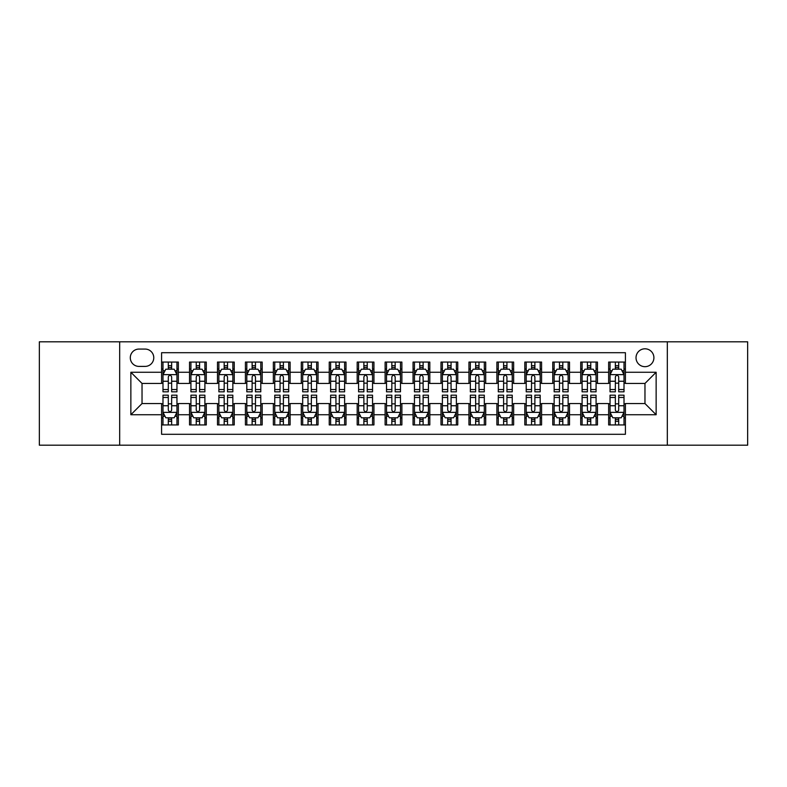 <?xml version="1.0" encoding="UTF-8"?>
<svg xmlns="http://www.w3.org/2000/svg" width="787" height="787" viewBox="0 0 787 787"><rect width="100%" height="100%" fill="white"/><g stroke="black" fill="none" stroke-linecap="round" stroke-linejoin="round"><path stroke-width="1.18" d="M644.966 348.798A8.942 8.942 0 0 0 636.024 357.731A8.942 8.942 0 0 0 644.966 366.673A8.942 8.942 0 0 0 653.908 357.731A8.942 8.942 0 0 0 644.966 348.798M667.317 445.186L747.65 445.186L747.65 341.814L667.317 341.814L667.317 445.186L119.683 445.186L119.683 341.814L39.35 341.814L39.35 445.186L119.683 445.186M625.409 362.069L608.646 362.069L608.646 372.261L597.471 372.261L597.471 383.446L608.646 383.446L608.646 372.261M597.471 372.261L597.471 362.069L580.708 362.069L580.708 372.261L569.522 372.261L569.522 383.446L580.708 383.446L580.708 372.261M569.522 372.261L569.522 362.069L552.759 362.069L552.759 372.261L541.584 372.261L541.584 383.446L552.759 383.446L552.759 372.261M541.584 372.261L541.584 362.069L524.821 362.069L524.821 372.261L513.645 372.261L513.645 383.446L524.821 383.446L524.821 372.261M513.645 372.261L513.645 362.069L496.882 362.069L496.882 372.261L485.707 372.261L485.707 383.446L496.882 383.446L496.882 372.261M485.707 372.261L485.707 362.069L468.944 362.069L468.944 372.261L457.768 372.261L457.768 383.446L468.944 383.446L468.944 372.261M457.768 372.261L457.768 362.069L440.995 362.069L440.995 372.261L429.82 372.261L429.82 383.446L440.995 383.446L440.995 372.261M429.82 372.261L429.82 362.069L413.057 362.069L413.057 372.261L401.882 372.261L401.882 383.446L413.057 383.446L413.057 372.261M401.882 372.261L401.882 362.069L385.118 362.069L385.118 372.261L373.943 372.261L373.943 383.446L385.118 383.446L385.118 372.261M373.943 372.261L373.943 362.069L357.18 362.069L357.18 372.261L346.005 372.261L346.005 383.446L357.18 383.446L357.18 372.261M346.005 372.261L346.005 362.069L329.232 362.069L329.232 372.261L318.056 372.261L318.056 383.446L329.232 383.446L329.232 372.261M318.056 372.261L318.056 362.069L301.293 362.069L301.293 372.261L290.118 372.261L290.118 383.446L301.293 383.446L301.293 372.261M290.118 372.261L290.118 362.069L273.355 362.069L273.355 372.261L262.179 372.261L262.179 383.446L273.355 383.446L273.355 372.261M262.179 372.261L262.179 362.069L245.416 362.069L245.416 372.261L234.241 372.261L234.241 383.446L245.416 383.446L245.416 372.261M234.241 372.261L234.241 362.069L217.478 362.069L217.478 372.261L206.292 372.261L206.292 383.446L217.478 383.446L217.478 372.261M206.292 372.261L206.292 362.069L189.529 362.069L189.529 383.446L178.354 383.446L178.354 362.069L161.591 362.069M161.591 424.931L178.354 424.931L178.354 403.554L189.529 403.554L189.529 424.931L206.292 424.931L206.292 403.554L217.478 403.554L217.478 414.739L206.292 414.739M217.478 414.739L217.478 424.931L234.241 424.931L234.241 403.554L245.416 403.554L245.416 414.739L234.241 414.739M245.416 414.739L245.416 424.931L262.179 424.931L262.179 403.554L273.355 403.554L273.355 414.739L262.179 414.739M273.355 414.739L273.355 424.931L290.118 424.931L290.118 403.554L301.293 403.554L301.293 414.739L290.118 414.739M301.293 414.739L301.293 424.931L318.056 424.931L318.056 403.554L329.232 403.554L329.232 414.739L318.056 414.739M329.232 414.739L329.232 424.931L346.005 424.931L346.005 403.554L357.18 403.554L357.18 414.739L346.005 414.739M357.18 414.739L357.18 424.931L373.943 424.931L373.943 403.554L385.118 403.554L385.118 414.739L373.943 414.739M385.118 414.739L385.118 424.931L401.882 424.931L401.882 403.554L413.057 403.554L413.057 414.739L401.882 414.739M413.057 414.739L413.057 424.931L429.82 424.931L429.82 403.554L440.995 403.554L440.995 414.739L429.82 414.739M440.995 414.739L440.995 424.931L457.768 424.931L457.768 403.554L468.944 403.554L468.944 414.739L457.768 414.739M468.944 414.739L468.944 424.931L485.707 424.931L485.707 403.554L496.882 403.554L496.882 414.739L485.707 414.739M496.882 414.739L496.882 424.931L513.645 424.931L513.645 403.554L524.821 403.554L524.821 414.739L513.645 414.739M524.821 414.739L524.821 424.931L541.584 424.931L541.584 403.554L552.759 403.554L552.759 414.739L541.584 414.739M552.759 414.739L552.759 424.931L569.522 424.931L569.522 403.554L580.708 403.554L580.708 414.739L569.522 414.739M580.708 414.739L580.708 424.931L597.471 424.931L597.471 403.554L608.646 403.554L608.646 414.739L597.471 414.739M138.955 366.398L145.103 366.398A8.657 8.657 0 0 0 153.77 357.731A8.657 8.657 0 0 0 145.103 349.074L138.955 349.074A8.657 8.657 0 0 0 130.298 357.731A8.657 8.657 0 0 0 138.955 366.398M667.317 341.814L119.683 341.814M625.409 372.261L625.409 352.704L161.591 352.704L161.591 383.446L142.034 383.446L142.034 403.554L161.591 403.554L161.591 434.296L625.409 434.296L625.409 403.554L644.966 403.554L644.966 383.446L625.409 383.446L625.409 372.261L656.142 372.261L656.142 414.739L625.409 414.739M161.591 414.739L130.858 414.739L130.858 372.261L161.591 372.261M608.646 414.739L608.646 424.931L625.409 424.931M161.591 369.054L162.988 369.054M168.3 369.054L171.655 369.054M176.957 369.054L178.354 369.054M161.591 383.161L162.988 383.161M168.3 383.161L171.655 383.161M176.957 383.161L178.354 383.161M161.591 403.839L162.988 403.839M168.3 403.839L171.655 403.839M176.957 403.839L178.354 403.839M161.591 417.946L162.988 417.946M168.3 417.946L171.655 417.946M176.957 417.946L178.354 417.946M189.529 383.161L190.926 383.161M196.238 383.161L199.593 383.161M204.895 383.161L206.292 383.161M189.529 369.054L190.926 369.054M196.238 369.054L199.593 369.054M204.895 369.054L206.292 369.054M189.529 403.839L190.926 403.839M196.238 403.839L199.593 403.839M204.895 403.839L206.292 403.839M189.529 417.946L190.926 417.946M196.238 417.946L199.593 417.946M204.895 417.946L206.292 417.946M217.478 403.839L218.875 403.839M224.177 403.839L227.532 403.839M232.844 403.839L234.241 403.839M217.478 417.946L218.875 417.946M224.177 417.946L227.532 417.946M232.844 417.946L234.241 417.946M217.478 369.054L218.875 369.054M224.177 369.054L227.532 369.054M232.844 369.054L234.241 369.054M217.478 383.161L218.875 383.161M224.177 383.161L227.532 383.161M232.844 383.161L234.241 383.161M245.416 403.839L246.813 403.839M252.115 403.839L255.47 403.839M260.782 403.839L262.179 403.839M245.416 417.946L246.813 417.946M252.115 417.946L255.47 417.946M260.782 417.946L262.179 417.946M245.416 369.054L246.813 369.054M252.115 369.054L255.47 369.054M260.782 369.054L262.179 369.054M245.416 383.161L246.813 383.161M252.115 383.161L255.47 383.161M260.782 383.161L262.179 383.161M273.355 403.839L274.752 403.839M280.064 403.839L283.409 403.839M288.721 403.839L290.118 403.839M273.355 417.946L274.752 417.946M280.064 417.946L283.409 417.946M288.721 417.946L290.118 417.946M273.355 369.054L274.752 369.054M280.064 369.054L283.409 369.054M288.721 369.054L290.118 369.054M273.355 383.161L274.752 383.161M280.064 383.161L283.409 383.161M288.721 383.161L290.118 383.161M301.293 403.839L302.69 403.839M308.002 403.839L311.357 403.839M316.659 403.839L318.056 403.839M301.293 417.946L302.69 417.946M308.002 417.946L311.357 417.946M316.659 417.946L318.056 417.946M301.293 369.054L302.69 369.054M308.002 369.054L311.357 369.054M316.659 369.054L318.056 369.054M301.293 383.161L302.69 383.161M308.002 383.161L311.357 383.161M316.659 383.161L318.056 383.161M329.232 403.839L330.629 403.839M335.941 403.839L339.295 403.839M344.608 403.839L346.005 403.839M329.232 417.946L330.629 417.946M335.941 417.946L339.295 417.946M344.608 417.946L346.005 417.946M329.232 369.054L330.629 369.054M335.941 369.054L339.295 369.054M344.608 369.054L346.005 369.054M329.232 383.161L330.629 383.161M335.941 383.161L339.295 383.161M344.608 383.161L346.005 383.161M357.18 403.839L358.577 403.839M363.879 403.839L367.234 403.839M372.546 403.839L373.943 403.839M357.18 417.946L358.577 417.946M363.879 417.946L367.234 417.946M372.546 417.946L373.943 417.946M357.18 369.054L358.577 369.054M363.879 369.054L367.234 369.054M372.546 369.054L373.943 369.054M357.18 383.161L358.577 383.161M363.879 383.161L367.234 383.161M372.546 383.161L373.943 383.161M385.118 403.839L386.515 403.839M391.828 403.839L395.172 403.839M400.485 403.839L401.882 403.839M385.118 417.946L386.515 417.946M391.828 417.946L395.172 417.946M400.485 417.946L401.882 417.946M385.118 369.054L386.515 369.054M391.828 369.054L395.172 369.054M400.485 369.054L401.882 369.054M385.118 383.161L386.515 383.161M391.828 383.161L395.172 383.161M400.485 383.161L401.882 383.161M413.057 403.839L414.454 403.839M419.766 403.839L423.121 403.839M428.423 403.839L429.82 403.839M413.057 417.946L414.454 417.946M419.766 417.946L423.121 417.946M428.423 417.946L429.82 417.946M413.057 369.054L414.454 369.054M419.766 369.054L423.121 369.054M428.423 369.054L429.82 369.054M413.057 383.161L414.454 383.161M419.766 383.161L423.121 383.161M428.423 383.161L429.82 383.161M440.995 403.839L442.392 403.839M447.705 403.839L451.059 403.839M456.371 403.839L457.768 403.839M440.995 417.946L442.392 417.946M447.705 417.946L451.059 417.946M456.371 417.946L457.768 417.946M440.995 369.054L442.392 369.054M447.705 369.054L451.059 369.054M456.371 369.054L457.768 369.054M440.995 383.161L442.392 383.161M447.705 383.161L451.059 383.161M456.371 383.161L457.768 383.161M468.944 403.839L470.341 403.839M475.643 403.839L478.998 403.839M484.31 403.839L485.707 403.839M468.944 417.946L470.341 417.946M475.643 417.946L478.998 417.946M484.31 417.946L485.707 417.946M468.944 369.054L470.341 369.054M475.643 369.054L478.998 369.054M484.31 369.054L485.707 369.054M468.944 383.161L470.341 383.161M475.643 383.161L478.998 383.161M484.31 383.161L485.707 383.161M496.882 403.839L498.279 403.839M503.591 403.839L506.936 403.839M512.248 403.839L513.645 403.839M496.882 417.946L498.279 417.946M503.591 417.946L506.936 417.946M512.248 417.946L513.645 417.946M496.882 369.054L498.279 369.054M503.591 369.054L506.936 369.054M512.248 369.054L513.645 369.054M496.882 383.161L498.279 383.161M503.591 383.161L506.936 383.161M512.248 383.161L513.645 383.161M524.821 403.839L526.218 403.839M531.53 403.839L534.885 403.839M540.187 403.839L541.584 403.839M524.821 417.946L526.218 417.946M531.53 417.946L534.885 417.946M540.187 417.946L541.584 417.946M524.821 369.054L526.218 369.054M531.53 369.054L534.885 369.054M540.187 369.054L541.584 369.054M524.821 383.161L526.218 383.161M531.53 383.161L534.885 383.161M540.187 383.161L541.584 383.161M552.759 403.839L554.156 403.839M559.468 403.839L562.823 403.839M568.125 403.839L569.522 403.839M552.759 417.946L554.156 417.946M559.468 417.946L562.823 417.946M568.125 417.946L569.522 417.946M552.759 369.054L554.156 369.054M559.468 369.054L562.823 369.054M568.125 369.054L569.522 369.054M552.759 383.161L554.156 383.161M559.468 383.161L562.823 383.161M568.125 383.161L569.522 383.161M580.708 403.839L582.105 403.839M587.407 403.839L590.762 403.839M596.074 403.839L597.471 403.839M580.708 417.946L582.105 417.946M587.407 417.946L590.762 417.946M596.074 417.946L597.471 417.946M580.708 369.054L582.105 369.054M587.407 369.054L590.762 369.054M596.074 369.054L597.471 369.054M580.708 383.161L582.105 383.161M587.407 383.161L590.762 383.161M596.074 383.161L597.471 383.161M608.646 403.839L610.043 403.839M615.345 403.839L618.7 403.839M624.012 403.839L625.409 403.839M608.646 417.946L610.043 417.946M615.345 417.946L618.7 417.946M624.012 417.946L625.409 417.946M608.646 369.054L610.043 369.054M615.345 369.054L618.7 369.054M624.012 369.054L625.409 369.054M608.646 383.161L610.043 383.161M615.345 383.161L618.7 383.161M624.012 383.161L625.409 383.161M142.034 383.446L130.858 372.261M142.034 403.554L130.858 414.739M656.142 372.261L644.966 383.446M656.142 414.739L644.966 403.554M171.655 365.699L168.3 365.699M176.957 389.545L171.655 389.545L171.655 391.828L176.957 391.828L176.957 374.779L174.163 369.192L165.782 369.192L162.988 374.779L162.988 391.828L168.3 391.828L168.3 389.545L162.988 389.545M162.988 374.779L162.988 362.069M176.957 374.779L176.957 362.069M168.3 369.192L168.3 362.069M171.655 362.069L171.655 369.192M171.655 389.545L171.655 376.875C170.533 374.72 169.412 374.72 168.3 376.875L168.3 389.545M168.3 421.301L171.655 421.301M162.988 397.455L168.3 397.455L168.3 395.172L162.988 395.172L162.988 412.221L165.782 417.808L174.163 417.808L176.957 412.221L176.957 395.172L171.655 395.172L171.655 397.455L176.957 397.455M176.957 412.221L176.957 424.931M162.988 412.221L162.988 424.931M171.655 417.808L171.655 424.931M168.3 424.931L168.3 417.808M168.3 397.455L168.3 410.125C169.412 412.28 170.533 412.28 171.655 410.125L171.655 397.455M199.593 365.699L196.238 365.699M204.895 389.545L199.593 389.545L199.593 391.828L204.895 391.828L204.895 374.779L202.102 369.192L193.72 369.192L190.926 374.779L190.926 391.828L196.238 391.828L196.238 389.545L190.926 389.545M190.926 374.779L190.926 362.069M204.895 374.779L204.895 362.069M196.238 369.192L196.238 362.069M199.593 362.069L199.593 369.192M199.593 389.545L199.593 376.875C198.472 374.72 197.36 374.72 196.238 376.875L196.238 389.545M227.532 365.699L224.177 365.699M232.844 389.545L227.532 389.545L227.532 391.828L232.844 391.828L232.844 374.779L230.05 369.192L221.668 369.192L218.875 374.779L218.875 391.828L224.177 391.828L224.177 389.545L218.875 389.545M218.875 374.779L218.875 362.069M232.844 374.779L232.844 362.069M224.177 369.192L224.177 362.069M227.532 362.069L227.532 369.192M227.532 389.545L227.532 376.875C226.42 374.72 225.298 374.72 224.177 376.875L224.177 389.545M255.47 365.699L252.115 365.699M260.782 389.545L255.47 389.545L255.47 391.828L260.782 391.828L260.782 374.779L257.988 369.192L249.607 369.192L246.813 374.779L246.813 391.828L252.115 391.828L252.115 389.545L246.813 389.545M246.813 374.779L246.813 362.069M260.782 374.779L260.782 362.069M252.115 369.192L252.115 362.069M255.47 362.069L255.47 369.192M255.47 389.545L255.47 376.875C254.358 374.72 253.237 374.72 252.115 376.875L252.115 389.545M283.409 365.699L280.064 365.699M288.721 389.545L283.409 389.545L283.409 391.828L288.721 391.828L288.721 374.779L285.927 369.192L277.545 369.192L274.752 374.779L274.752 391.828L280.064 391.828L280.064 389.545L274.752 389.545M274.752 374.779L274.752 362.069M288.721 374.779L288.721 362.069M280.064 369.192L280.064 362.069M283.409 362.069L283.409 369.192M283.409 389.545L283.409 376.875C282.297 374.72 281.175 374.72 280.064 376.875L280.064 389.545M196.238 421.301L199.593 421.301M190.926 397.455L196.238 397.455L196.238 395.172L190.926 395.172L190.926 412.221L193.72 417.808L202.102 417.808L204.895 412.221L204.895 395.172L199.593 395.172L199.593 397.455L204.895 397.455M204.895 412.221L204.895 424.931M190.926 412.221L190.926 424.931M199.593 417.808L199.593 424.931M196.238 424.931L196.238 417.808M196.238 397.455L196.238 410.125C197.35 412.28 198.472 412.28 199.593 410.125L199.593 397.455M224.177 421.301L227.532 421.301M218.875 397.455L224.177 397.455L224.177 395.172L218.875 395.172L218.875 412.221L221.668 417.808L230.05 417.808L232.844 412.221L232.844 395.172L227.532 395.172L227.532 397.455L232.844 397.455M232.844 412.221L232.844 424.931M218.875 412.221L218.875 424.931M227.532 417.808L227.532 424.931M224.177 424.931L224.177 417.808M224.177 397.455L224.177 410.125C225.298 412.28 226.41 412.28 227.532 410.125L227.532 397.455M252.115 421.301L255.47 421.301M246.813 397.455L252.115 397.455L252.115 395.172L246.813 395.172L246.813 412.221L249.607 417.808L257.988 417.808L260.782 412.221L260.782 395.172L255.47 395.172L255.47 397.455L260.782 397.455M260.782 412.221L260.782 424.931M246.813 412.221L246.813 424.931M255.47 417.808L255.47 424.931M252.115 424.931L252.115 417.808M252.115 397.455L252.115 410.125C253.237 412.28 254.349 412.28 255.47 410.125L255.47 397.455M280.064 421.301L283.409 421.301M274.752 397.455L280.064 397.455L280.064 395.172L274.752 395.172L274.752 412.221L277.545 417.808L285.927 417.808L288.721 412.221L288.721 395.172L283.409 395.172L283.409 397.455L288.721 397.455M288.721 412.221L288.721 424.931M274.752 412.221L274.752 424.931M283.409 417.808L283.409 424.931M280.064 424.931L280.064 417.808M280.064 397.455L280.064 410.125C281.175 412.28 282.297 412.28 283.409 410.125L283.409 397.455M311.357 365.699L308.002 365.699M316.659 389.545L311.357 389.545L311.357 391.828L316.659 391.828L316.659 374.779L313.865 369.192L305.484 369.192L302.69 374.779L302.69 391.828L308.002 391.828L308.002 389.545L302.69 389.545M302.69 374.779L302.69 362.069M316.659 374.779L316.659 362.069M308.002 369.192L308.002 362.069M311.357 362.069L311.357 369.192M311.357 389.545L311.357 376.875C310.235 374.72 309.124 374.72 308.002 376.875L308.002 389.545M308.002 421.301L311.357 421.301M302.69 397.455L308.002 397.455L308.002 395.172L302.69 395.172L302.69 412.221L305.484 417.808L313.865 417.808L316.659 412.221L316.659 395.172L311.357 395.172L311.357 397.455L316.659 397.455M316.659 412.221L316.659 424.931M302.69 412.221L302.69 424.931M311.357 417.808L311.357 424.931M308.002 424.931L308.002 417.808M308.002 397.455L308.002 410.125C309.114 412.28 310.235 412.28 311.357 410.125L311.357 397.455M339.295 365.699L335.941 365.699M344.608 389.545L339.295 389.545L339.295 391.828L344.608 391.828L344.608 374.779L341.814 369.192L333.422 369.192L330.629 374.779L330.629 391.828L335.941 391.828L335.941 389.545L330.629 389.545M330.629 374.779L330.629 362.069M344.608 374.779L344.608 362.069M335.941 369.192L335.941 362.069M339.295 362.069L339.295 369.192M339.295 389.545L339.295 376.875C338.174 374.72 337.062 374.72 335.941 376.875L335.941 389.545M335.941 421.301L339.295 421.301M330.629 397.455L335.941 397.455L335.941 395.172L330.629 395.172L330.629 412.221L333.422 417.808L341.814 417.808L344.608 412.221L344.608 395.172L339.295 395.172L339.295 397.455L344.608 397.455M344.608 412.221L344.608 424.931M330.629 412.221L330.629 424.931M339.295 417.808L339.295 424.931M335.941 424.931L335.941 417.808M335.941 397.455L335.941 410.125C337.062 412.28 338.174 412.28 339.295 410.125L339.295 397.455M367.234 365.699L363.879 365.699M372.546 389.545L367.234 389.545L367.234 391.828L372.546 391.828L372.546 374.779L369.752 369.192L361.371 369.192L358.577 374.779L358.577 391.828L363.879 391.828L363.879 389.545L358.577 389.545M358.577 374.779L358.577 362.069M372.546 374.779L372.546 362.069M363.879 369.192L363.879 362.069M367.234 362.069L367.234 369.192M367.234 389.545L367.234 376.875C366.122 374.72 365.001 374.72 363.879 376.875L363.879 389.545M363.879 421.301L367.234 421.301M358.577 397.455L363.879 397.455L363.879 395.172L358.577 395.172L358.577 412.221L361.371 417.808L369.752 417.808L372.546 412.221L372.546 395.172L367.234 395.172L367.234 397.455L372.546 397.455M372.546 412.221L372.546 424.931M358.577 412.221L358.577 424.931M367.234 417.808L367.234 424.931M363.879 424.931L363.879 417.808M363.879 397.455L363.879 410.125C365.001 412.28 366.112 412.28 367.234 410.125L367.234 397.455M395.172 365.699L391.828 365.699M400.485 389.545L395.172 389.545L395.172 391.828L400.485 391.828L400.485 374.779L397.691 369.192L389.309 369.192L386.515 374.779L386.515 391.828L391.828 391.828L391.828 389.545L386.515 389.545M386.515 374.779L386.515 362.069M400.485 374.779L400.485 362.069M391.828 369.192L391.828 362.069M395.172 362.069L395.172 369.192M395.172 389.545L395.172 376.875C394.061 374.72 392.939 374.72 391.828 376.875L391.828 389.545M391.828 421.301L395.172 421.301M386.515 397.455L391.828 397.455L391.828 395.172L386.515 395.172L386.515 412.221L389.309 417.808L397.691 417.808L400.485 412.221L400.485 395.172L395.172 395.172L395.172 397.455L400.485 397.455M400.485 412.221L400.485 424.931M386.515 412.221L386.515 424.931M395.172 417.808L395.172 424.931M391.828 424.931L391.828 417.808M391.828 397.455L391.828 410.125C392.939 412.28 394.061 412.28 395.172 410.125L395.172 397.455M423.121 365.699L419.766 365.699M428.423 389.545L423.121 389.545L423.121 391.828L428.423 391.828L428.423 374.779L425.629 369.192L417.248 369.192L414.454 374.779L414.454 391.828L419.766 391.828L419.766 389.545L414.454 389.545M414.454 374.779L414.454 362.069M428.423 374.779L428.423 362.069M419.766 369.192L419.766 362.069M423.121 362.069L423.121 369.192M423.121 389.545L423.121 376.875C421.999 374.72 420.888 374.72 419.766 376.875L419.766 389.545M419.766 421.301L423.121 421.301M414.454 397.455L419.766 397.455L419.766 395.172L414.454 395.172L414.454 412.221L417.248 417.808L425.629 417.808L428.423 412.221L428.423 395.172L423.121 395.172L423.121 397.455L428.423 397.455M428.423 412.221L428.423 424.931M414.454 412.221L414.454 424.931M423.121 417.808L423.121 424.931M419.766 424.931L419.766 417.808M419.766 397.455L419.766 410.125C420.878 412.28 421.999 412.28 423.121 410.125L423.121 397.455M451.059 365.699L447.705 365.699M456.371 389.545L451.059 389.545L451.059 391.828L456.371 391.828L456.371 374.779L453.578 369.192L445.186 369.192L442.392 374.779L442.392 391.828L447.705 391.828L447.705 389.545L442.392 389.545M442.392 374.779L442.392 362.069M456.371 374.779L456.371 362.069M447.705 369.192L447.705 362.069M451.059 362.069L451.059 369.192M451.059 389.545L451.059 376.875C449.938 374.72 448.826 374.72 447.705 376.875L447.705 389.545M447.705 421.301L451.059 421.301M442.392 397.455L447.705 397.455L447.705 395.172L442.392 395.172L442.392 412.221L445.186 417.808L453.578 417.808L456.371 412.221L456.371 395.172L451.059 395.172L451.059 397.455L456.371 397.455M456.371 412.221L456.371 424.931M442.392 412.221L442.392 424.931M451.059 417.808L451.059 424.931M447.705 424.931L447.705 417.808M447.705 397.455L447.705 410.125C448.826 412.28 449.938 412.28 451.059 410.125L451.059 397.455M478.998 365.699L475.643 365.699M484.31 389.545L478.998 389.545L478.998 391.828L484.31 391.828L484.31 374.779L481.516 369.192L473.135 369.192L470.341 374.779L470.341 391.828L475.643 391.828L475.643 389.545L470.341 389.545M470.341 374.779L470.341 362.069M484.31 374.779L484.31 362.069M475.643 369.192L475.643 362.069M478.998 362.069L478.998 369.192M478.998 389.545L478.998 376.875C477.886 374.72 476.765 374.72 475.643 376.875L475.643 389.545M475.643 421.301L478.998 421.301M470.341 397.455L475.643 397.455L475.643 395.172L470.341 395.172L470.341 412.221L473.135 417.808L481.516 417.808L484.31 412.221L484.31 395.172L478.998 395.172L478.998 397.455L484.31 397.455M484.31 412.221L484.31 424.931M470.341 412.221L470.341 424.931M478.998 417.808L478.998 424.931M475.643 424.931L475.643 417.808M475.643 397.455L475.643 410.125C476.765 412.28 477.876 412.28 478.998 410.125L478.998 397.455M506.936 365.699L503.591 365.699M512.248 389.545L506.936 389.545L506.936 391.828L512.248 391.828L512.248 374.779L509.455 369.192L501.073 369.192L498.279 374.779L498.279 391.828L503.591 391.828L503.591 389.545L498.279 389.545M498.279 374.779L498.279 362.069M512.248 374.779L512.248 362.069M503.591 369.192L503.591 362.069M506.936 362.069L506.936 369.192M506.936 389.545L506.936 376.875C505.825 374.72 504.703 374.72 503.591 376.875L503.591 389.545M503.591 421.301L506.936 421.301M498.279 397.455L503.591 397.455L503.591 395.172L498.279 395.172L498.279 412.221L501.073 417.808L509.455 417.808L512.248 412.221L512.248 395.172L506.936 395.172L506.936 397.455L512.248 397.455M512.248 412.221L512.248 424.931M498.279 412.221L498.279 424.931M506.936 417.808L506.936 424.931M503.591 424.931L503.591 417.808M503.591 397.455L503.591 410.125C504.703 412.28 505.825 412.28 506.936 410.125L506.936 397.455M531.53 421.301L534.885 421.301M526.218 397.455L531.53 397.455L531.53 395.172L526.218 395.172L526.218 412.221L529.012 417.808L537.393 417.808L540.187 412.221L540.187 395.172L534.885 395.172L534.885 397.455L540.187 397.455M540.187 412.221L540.187 424.931M526.218 412.221L526.218 424.931M534.885 417.808L534.885 424.931M531.53 424.931L531.53 417.808M531.53 397.455L531.53 410.125C532.642 412.28 533.763 412.28 534.885 410.125L534.885 397.455M559.468 421.301L562.823 421.301M554.156 397.455L559.468 397.455L559.468 395.172L554.156 395.172L554.156 412.221L556.95 417.808L565.332 417.808L568.125 412.221L568.125 395.172L562.823 395.172L562.823 397.455L568.125 397.455M568.125 412.221L568.125 424.931M554.156 412.221L554.156 424.931M562.823 417.808L562.823 424.931M559.468 424.931L559.468 417.808M559.468 397.455L559.468 410.125C560.58 412.28 561.702 412.28 562.823 410.125L562.823 397.455M534.885 365.699L531.53 365.699M540.187 389.545L534.885 389.545L534.885 391.828L540.187 391.828L540.187 374.779L537.393 369.192L529.012 369.192L526.218 374.779L526.218 391.828L531.53 391.828L531.53 389.545L526.218 389.545M526.218 374.779L526.218 362.069M540.187 374.779L540.187 362.069M531.53 369.192L531.53 362.069M534.885 362.069L534.885 369.192M534.885 389.545L534.885 376.875C533.763 374.72 532.651 374.72 531.53 376.875L531.53 389.545M562.823 365.699L559.468 365.699M568.125 389.545L562.823 389.545L562.823 391.828L568.125 391.828L568.125 374.779L565.332 369.192L556.95 369.192L554.156 374.779L554.156 391.828L559.468 391.828L559.468 389.545L554.156 389.545M554.156 374.779L554.156 362.069M568.125 374.779L568.125 362.069M559.468 369.192L559.468 362.069M562.823 362.069L562.823 369.192M562.823 389.545L562.823 376.875C561.702 374.72 560.59 374.72 559.468 376.875L559.468 389.545M590.762 365.699L587.407 365.699M596.074 389.545L590.762 389.545L590.762 391.828L596.074 391.828L596.074 374.779L593.28 369.192L584.898 369.192L582.105 374.779L582.105 391.828L587.407 391.828L587.407 389.545L582.105 389.545M582.105 374.779L582.105 362.069M596.074 374.779L596.074 362.069M587.407 369.192L587.407 362.069M590.762 362.069L590.762 369.192M590.762 389.545L590.762 376.875C589.65 374.72 588.528 374.72 587.407 376.875L587.407 389.545M587.407 421.301L590.762 421.301M582.105 397.455L587.407 397.455L587.407 395.172L582.105 395.172L582.105 412.221L584.898 417.808L593.28 417.808L596.074 412.221L596.074 395.172L590.762 395.172L590.762 397.455L596.074 397.455M596.074 412.221L596.074 424.931M582.105 412.221L582.105 424.931M590.762 417.808L590.762 424.931M587.407 424.931L587.407 417.808M587.407 397.455L587.407 410.125C588.528 412.28 589.64 412.28 590.762 410.125L590.762 397.455M618.7 365.699L615.345 365.699M624.012 389.545L618.7 389.545L618.7 391.828L624.012 391.828L624.012 374.779L621.218 369.192L612.837 369.192L610.043 374.779L610.043 391.828L615.345 391.828L615.345 389.545L610.043 389.545M610.043 374.779L610.043 362.069M624.012 374.779L624.012 362.069M615.345 369.192L615.345 362.069M618.7 362.069L618.7 369.192M618.7 389.545L618.7 376.875C617.588 374.72 616.467 374.72 615.345 376.875L615.345 389.545M615.345 421.301L618.7 421.301M610.043 397.455L615.345 397.455L615.345 395.172L610.043 395.172L610.043 412.221L612.837 417.808L621.218 417.808L624.012 412.221L624.012 395.172L618.7 395.172L618.7 397.455L624.012 397.455M624.012 412.221L624.012 424.931M610.043 412.221L610.043 424.931M618.7 417.808L618.7 424.931M615.345 424.931L615.345 417.808M615.345 397.455L615.345 410.125C616.467 412.28 617.588 412.28 618.7 410.125L618.7 397.455M189.529 414.739L178.354 414.739M189.529 372.261L178.354 372.261M176.888 374.642L163.057 374.642M162.988 370.726L165.014 370.726M174.93 370.726L176.957 370.726M168.3 381.252L162.988 381.252M176.957 381.252L171.655 381.252M171.655 367.48L168.3 367.48M163.057 412.358L176.888 412.358M176.957 416.274L174.93 416.274M165.014 416.274L162.988 416.274M171.655 405.748L176.957 405.748M162.988 405.748L168.3 405.748M168.3 419.52L171.655 419.52M204.827 374.642L190.995 374.642M190.926 370.726L192.953 370.726M202.879 370.726L204.895 370.726M196.238 381.252L190.926 381.252M204.895 381.252L199.593 381.252M199.593 367.48L196.238 367.48M232.775 374.642L218.943 374.642M218.875 370.726L220.891 370.726M230.817 370.726L232.844 370.726M224.177 381.252L218.875 381.252M232.844 381.252L227.532 381.252M227.532 367.48L224.177 367.48M260.713 374.642L246.882 374.642M246.813 370.726L248.84 370.726M258.756 370.726L260.782 370.726M252.115 381.252L246.813 381.252M260.782 381.252L255.47 381.252M255.47 367.48L252.115 367.48M288.652 374.642L274.82 374.642M274.752 370.726L276.778 370.726M286.694 370.726L288.721 370.726M280.064 381.252L274.752 381.252M288.721 381.252L283.409 381.252M283.409 367.48L280.064 367.48M190.995 412.358L204.827 412.358M204.895 416.274L202.879 416.274M192.953 416.274L190.926 416.274M199.593 405.748L204.895 405.748M190.926 405.748L196.238 405.748M196.238 419.52L199.593 419.52M218.943 412.358L232.775 412.358M232.844 416.274L230.817 416.274M220.891 416.274L218.875 416.274M227.532 405.748L232.844 405.748M218.875 405.748L224.177 405.748M224.177 419.52L227.532 419.52M246.882 412.358L260.713 412.358M260.782 416.274L258.756 416.274M248.84 416.274L246.813 416.274M255.47 405.748L260.782 405.748M246.813 405.748L252.115 405.748M252.115 419.52L255.47 419.52M274.82 412.358L288.652 412.358M288.721 416.274L286.694 416.274M276.778 416.274L274.752 416.274M283.409 405.748L288.721 405.748M274.752 405.748L280.064 405.748M280.064 419.52L283.409 419.52M316.59 374.642L302.759 374.642M302.69 370.726L304.717 370.726M314.633 370.726L316.659 370.726M308.002 381.252L302.69 381.252M316.659 381.252L311.357 381.252M311.357 367.48L308.002 367.48M302.759 412.358L316.59 412.358M316.659 416.274L314.633 416.274M304.717 416.274L302.69 416.274M311.357 405.748L316.659 405.748M302.69 405.748L308.002 405.748M308.002 419.52L311.357 419.52M344.529 374.642L330.707 374.642M330.629 370.726L332.655 370.726M342.581 370.726L344.608 370.726M335.941 381.252L330.629 381.252M344.608 381.252L339.295 381.252M339.295 367.48L335.941 367.48M330.707 412.358L344.529 412.358M344.608 416.274L342.581 416.274M332.655 416.274L330.629 416.274M339.295 405.748L344.608 405.748M330.629 405.748L335.941 405.748M335.941 419.52L339.295 419.52M372.477 374.642L358.646 374.642M358.577 370.726L360.603 370.726M370.52 370.726L372.546 370.726M363.879 381.252L358.577 381.252M372.546 381.252L367.234 381.252M367.234 367.48L363.879 367.48M358.646 412.358L372.477 412.358M372.546 416.274L370.52 416.274M360.603 416.274L358.577 416.274M367.234 405.748L372.546 405.748M358.577 405.748L363.879 405.748M363.879 419.52L367.234 419.52M400.416 374.642L386.584 374.642M386.515 370.726L388.542 370.726M398.458 370.726L400.485 370.726M391.828 381.252L386.515 381.252M400.485 381.252L395.172 381.252M395.172 367.48L391.828 367.48M386.584 412.358L400.416 412.358M400.485 416.274L398.458 416.274M388.542 416.274L386.515 416.274M395.172 405.748L400.485 405.748M386.515 405.748L391.828 405.748M391.828 419.52L395.172 419.52M428.354 374.642L414.523 374.642M414.454 370.726L416.48 370.726M426.397 370.726L428.423 370.726M419.766 381.252L414.454 381.252M428.423 381.252L423.121 381.252M423.121 367.48L419.766 367.48M414.523 412.358L428.354 412.358M428.423 416.274L426.397 416.274M416.48 416.274L414.454 416.274M423.121 405.748L428.423 405.748M414.454 405.748L419.766 405.748M419.766 419.52L423.121 419.52M456.293 374.642L442.471 374.642M442.392 370.726L444.419 370.726M454.345 370.726L456.371 370.726M447.705 381.252L442.392 381.252M456.371 381.252L451.059 381.252M451.059 367.48L447.705 367.48M442.471 412.358L456.293 412.358M456.371 416.274L454.345 416.274M444.419 416.274L442.392 416.274M451.059 405.748L456.371 405.748M442.392 405.748L447.705 405.748M447.705 419.52L451.059 419.52M484.241 374.642L470.41 374.642M470.341 370.726L472.367 370.726M482.283 370.726L484.31 370.726M475.643 381.252L470.341 381.252M484.31 381.252L478.998 381.252M478.998 367.48L475.643 367.48M470.41 412.358L484.241 412.358M484.31 416.274L482.283 416.274M472.367 416.274L470.341 416.274M478.998 405.748L484.31 405.748M470.341 405.748L475.643 405.748M475.643 419.52L478.998 419.52M512.18 374.642L498.348 374.642M498.279 370.726L500.306 370.726M510.222 370.726L512.248 370.726M503.591 381.252L498.279 381.252M512.248 381.252L506.936 381.252M506.936 367.48L503.591 367.48M498.348 412.358L512.18 412.358M512.248 416.274L510.222 416.274M500.306 416.274L498.279 416.274M506.936 405.748L512.248 405.748M498.279 405.748L503.591 405.748M503.591 419.52L506.936 419.52M526.287 412.358L540.118 412.358M540.187 416.274L538.16 416.274M528.244 416.274L526.218 416.274M534.885 405.748L540.187 405.748M526.218 405.748L531.53 405.748M531.53 419.52L534.885 419.52M554.225 412.358L568.057 412.358M568.125 416.274L566.109 416.274M556.183 416.274L554.156 416.274M562.823 405.748L568.125 405.748M554.156 405.748L559.468 405.748M559.468 419.52L562.823 419.52M540.118 374.642L526.287 374.642M526.218 370.726L528.244 370.726M538.16 370.726L540.187 370.726M531.53 381.252L526.218 381.252M540.187 381.252L534.885 381.252M534.885 367.48L531.53 367.48M568.057 374.642L554.225 374.642M554.156 370.726L556.183 370.726M566.109 370.726L568.125 370.726M559.468 381.252L554.156 381.252M568.125 381.252L562.823 381.252M562.823 367.48L559.468 367.48M596.005 374.642L582.173 374.642M582.105 370.726L584.121 370.726M594.047 370.726L596.074 370.726M587.407 381.252L582.105 381.252M596.074 381.252L590.762 381.252M590.762 367.48L587.407 367.48M582.173 412.358L596.005 412.358M596.074 416.274L594.047 416.274M584.121 416.274L582.105 416.274M590.762 405.748L596.074 405.748M582.105 405.748L587.407 405.748M587.407 419.52L590.762 419.52M623.943 374.642L610.112 374.642M610.043 370.726L612.07 370.726M621.986 370.726L624.012 370.726M615.345 381.252L610.043 381.252M624.012 381.252L618.7 381.252M618.7 367.48L615.345 367.48M610.112 412.358L623.943 412.358M624.012 416.274L621.986 416.274M612.07 416.274L610.043 416.274M618.7 405.748L624.012 405.748M610.043 405.748L615.345 405.748M615.345 419.52L618.7 419.52"/></g></svg>
